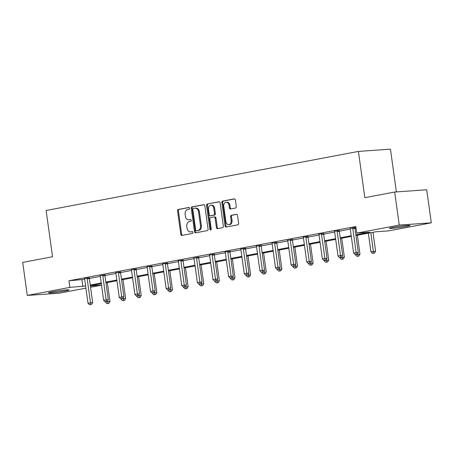 <?xml version="1.0" encoding="UTF-8"?>
<svg xmlns="http://www.w3.org/2000/svg" width="454" height="454" viewBox="0 0 454 454"><rect width="100%" height="100%" fill="white"/><g stroke="black" fill="none" stroke-linecap="round" stroke-linejoin="round"><path stroke-width="0.68" d="M189.613 208.261A0.919 0.698 -94 0 0 188.802 207.484L178.354 209.459A1.311 0.999 -94 0 0 177.548 210.945L180.794 234.298A1.311 0.999 -94 0 0 181.867 235.422A1.311 0.999 -94 0 0 181.952 235.41L192.4 233.435A0.919 0.698 -94 0 0 192.15 231.614L190.793 231.875A4.2 3.195 -94 0 1 190.515 231.909A4.2 3.195 -94 0 1 187.076 228.317L186.804 226.37A4.2 3.195 -94 0 1 189.375 221.62L190.725 221.365A0.919 0.698 -94 0 0 190.476 219.549L189.119 219.804A4.2 3.195 -94 0 1 188.841 219.844A4.2 3.195 -94 0 1 185.402 216.252L185.13 214.305A4.2 3.195 -94 0 1 187.701 209.555L189.051 209.3A0.919 0.698 -94 0 0 189.613 208.261M406.512 226.41A10.425 0.602 -7.9 0 1 395.496 228.027A10.425 0.602 -7.9 0 1 389.43 228.317A10.425 0.602 -7.9 0 1 392.999 227.358A10.425 0.602 -7.9 0 1 404.015 225.74A10.425 0.602 -7.9 0 1 410.081 225.451A10.425 0.602 -7.9 0 1 406.512 226.41M65.586 290.901A10.425 0.602 -7.9 0 1 54.571 292.518A10.425 0.602 -7.9 0 1 48.504 292.807A10.425 0.602 -7.9 0 1 52.074 291.848A10.425 0.602 -7.9 0 1 63.089 290.231A10.425 0.602 -7.9 0 1 69.156 289.941A10.425 0.602 -7.9 0 1 65.586 290.901M235.512 208.034A1.311 0.999 -94 0 0 236.313 206.553L235.405 199.998A1.311 0.999 -94 0 0 234.332 198.88A1.311 0.999 -94 0 0 234.241 198.892L222.642 201.082A1.311 0.999 -94 0 0 221.841 202.569L225.082 225.922A1.311 0.999 -94 0 0 226.154 227.04A1.311 0.999 -94 0 0 226.245 227.028L237.845 224.838A1.311 0.999 -94 0 0 238.645 223.351L237.55 215.44A1.311 0.999 -94 0 0 236.472 214.316A1.311 0.999 -94 0 0 236.386 214.328L231.421 215.27A1.311 0.999 -94 0 0 230.615 216.751L231.16 220.672A3.507 2.667 -94 0 1 228.776 224.673A3.507 2.667 -94 0 1 225.905 221.671L223.771 206.298A3.507 2.667 -94 0 1 226.154 202.297A3.507 2.667 -94 0 1 229.026 205.299L229.383 207.864A1.311 0.999 -94 0 0 230.456 208.988A1.311 0.999 -94 0 0 230.547 208.976L235.512 208.034M85.908 288.159L59.326 293.188L27.285 295.435L22.7 262.395L52.545 256.748L46.126 210.486L358.41 151.415L364.829 197.677L394.674 192.031L399.259 225.071L431.3 222.823L388.732 230.876L375.747 231.784L355.942 235.53M27.285 295.435L69.854 287.382L85.602 285.952M355.845 234.832L369.681 232.21L356.696 233.123L355.777 226.518L68.934 280.776L69.854 287.382M356.696 233.123L399.259 225.071M204.833 205.781A1.311 0.999 -94 0 0 203.755 204.663A1.311 0.999 -94 0 0 203.67 204.675L192.07 206.865A1.311 0.999 -94 0 0 191.265 208.352L194.505 231.705A1.311 0.999 -94 0 0 195.583 232.828A1.311 0.999 -94 0 0 195.668 232.817L207.268 230.621A1.311 0.999 -94 0 0 208.074 229.139L204.833 205.781M207.353 203.977L218.953 201.78A1.311 0.999 -94 0 1 219.044 201.769A1.311 0.999 -94 0 1 220.116 202.893L223.357 226.245A1.311 0.999 -94 0 1 222.556 227.726L217.591 228.668A1.311 0.999 -94 0 1 217.506 228.68A1.311 0.999 -94 0 1 216.427 227.556L215.117 218.085A1.311 0.999 -94 0 0 214.038 216.961A1.311 0.999 -94 0 0 213.953 216.972L210.656 217.597A1.311 0.999 -94 0 0 209.856 219.078L211.224 228.941A0.919 0.698 -94 0 1 209.844 229.202L206.553 205.458A1.311 0.999 -94 0 1 207.353 203.977L219.35 201.809M396.382 191.911L390.451 149.162L358.41 151.415M68.934 280.776L84.682 279.341M89.325 278.461L100.311 276.384M104.948 275.51L115.935 273.427M120.577 272.553L131.558 270.476M136.2 269.597L147.181 267.519M151.823 266.64L162.804 264.563M167.447 263.683L178.428 261.606M183.07 260.732L194.051 258.655M198.693 257.776L209.68 255.698M214.316 254.819L225.303 252.742M229.945 251.862L240.926 249.785M245.569 248.906L256.55 246.828M261.192 245.954L272.173 243.877M276.815 242.998L287.796 240.921M292.438 240.041L303.425 237.964M308.062 237.084L319.049 235.007M323.691 234.128L334.672 232.051M339.314 231.177L350.295 229.1M354.937 228.22L355.987 228.022M89.376 277.91L84.444 278.586M104.999 274.959L100.158 275.822M120.628 272.003L115.691 272.678M136.251 269.046L131.32 269.721M151.874 266.089L146.943 266.765M167.498 263.133L162.566 263.808M183.121 260.182L178.189 260.857M198.744 257.225L193.903 258.088M214.367 254.268L209.436 254.944M229.996 251.312L225.065 251.987M245.62 248.355L240.688 249.03M261.243 245.404L256.311 246.079M276.866 242.447L271.935 243.123M292.489 239.491L287.649 240.353M308.113 236.534L303.181 237.209M323.742 233.577L318.804 234.253M339.365 230.626L334.433 231.302M354.988 227.67L355.913 227.494M352.82 227.823L352.792 228.027A1.339 1.016 -94 0 0 352.786 228.532L356.123 252.589L353.621 253.065L350.284 229.009A1.339 1.016 -94 0 0 350.142 228.527L355.902 227.414M394.674 192.031L426.715 189.778L431.3 222.823M101.531 285.203L90.539 287.28M90.357 285.946L101.526 285.157M351.311 236.409L340.318 238.486M335.688 239.366L324.695 241.443M320.059 242.317L309.072 244.4M304.435 245.273L293.449 247.356M288.812 248.23L277.825 250.307M273.189 251.187L262.196 253.264M257.566 254.144L246.573 256.221M241.942 257.095L230.95 259.177M226.319 260.051L215.327 262.134M210.69 263.008L199.703 265.085M195.067 265.965L184.08 268.042M179.444 268.921L168.451 270.998M163.82 271.872L152.828 273.955M148.197 274.829L137.204 276.912M132.574 277.786L121.581 279.863M116.945 280.742L105.958 282.819M101.321 283.699L90.335 285.776M90.238 285.072L101.225 282.995M105.861 282.116L116.848 280.039M121.485 279.165L132.472 277.082M137.108 276.208L148.1 274.125M152.731 273.251L163.724 271.174M168.355 270.295L179.347 268.218M183.978 267.338L194.97 265.261M199.607 264.387L210.594 262.304M215.23 261.43L226.217 259.348M230.853 258.474L241.84 256.397M246.477 255.517L257.469 253.44M262.1 252.56L273.092 250.483M277.723 249.609L288.716 247.526M293.352 246.653L304.339 244.57M308.975 243.696L319.962 241.619M324.599 240.739L335.585 238.662M340.222 237.782L351.214 235.705M81.924 279.863L82.838 286.474M188.841 219.844L189.704 219.781A4.2 3.195 -94 0 0 189.988 219.747L189.119 219.804M190.799 219.594L189.988 219.747M190.515 231.909L191.378 231.846A4.2 3.195 -94 0 0 191.662 231.812L190.793 231.875M192.473 231.659L191.662 231.812M189.125 207.523L179.222 209.402A1.311 0.999 -94 0 0 178.416 210.883L181.657 234.236A1.311 0.999 -94 0 0 182.429 235.32M204.062 204.703L192.933 206.808A1.311 0.999 -94 0 0 192.133 208.29L195.373 231.642A1.311 0.999 -94 0 0 196.139 232.726M193.404 208.477A0.919 0.698 -94 0 0 192.837 209.515L195.685 230.013A0.919 0.698 -94 0 0 196.497 230.791L197.921 230.524A4.2 3.195 -94 0 0 200.492 225.78L198.551 211.768A4.2 3.195 -94 0 0 195.107 208.17A4.2 3.195 -94 0 0 194.828 208.21L193.404 208.477M197.24 230.74A0.919 0.698 -94 0 0 197.365 230.734L196.497 230.791M195.107 208.17L195.975 208.114A4.2 3.195 -94 0 1 199.414 211.706L201.36 225.717A4.2 3.195 -94 0 1 198.79 230.462L197.365 230.734M214.129 216.961L214.816 216.916A1.311 0.999 -94 0 1 214.907 216.904A1.311 0.999 -94 0 1 215.979 218.022L217.296 227.494A1.311 0.999 -94 0 0 218.062 228.578M208.221 203.914A1.311 0.999 -94 0 0 207.416 205.395L210.713 229.139A0.919 0.698 -94 0 0 211.019 229.758M213.749 208.255A3.507 2.667 -94 0 0 210.877 205.253A3.507 2.667 -94 0 0 208.488 209.254L209.243 214.668A1.311 0.999 -94 0 0 210.316 215.792A1.311 0.999 -94 0 0 210.406 215.781L213.698 215.156A1.311 0.999 -94 0 0 214.504 213.675L213.749 208.255L214.617 208.199A3.507 2.667 -94 0 0 211.74 205.191L210.877 205.253M211.093 215.729A1.311 0.999 -94 0 0 211.184 215.729A1.311 0.999 -94 0 0 211.269 215.718L210.406 215.781M214.617 208.199L215.366 213.613A1.311 0.999 -94 0 1 214.566 215.094L211.269 215.718M226.154 202.297L227.017 202.234A3.507 2.667 -94 0 1 229.894 205.242L230.252 207.801A1.311 0.999 -94 0 0 231.018 208.885M228.776 224.673L229.645 224.611A3.507 2.667 -94 0 0 232.028 220.616L231.16 220.672M236.778 214.356L232.283 215.207A1.311 0.999 -94 0 0 231.483 216.689L232.028 220.616M234.633 198.92L223.51 201.02A1.311 0.999 -94 0 0 222.704 202.507L225.944 225.859A1.311 0.999 -94 0 0 226.716 226.943M105.3 301.882L109.999 301.462L107.371 282.553M107.967 303.431L106.968 303.618L108.835 303.368L107.967 303.431L107.706 300.701M106.968 303.618L105.328 302.092M109.999 301.462L108.835 303.368M87.213 278.064L87.179 278.268A1.339 1.016 -94 0 0 87.174 278.779L90.516 302.835L88.008 303.306L84.671 279.25A1.339 1.016 -94 0 0 84.529 278.773M89.41 277.717L89.347 278.12A1.339 1.016 -94 0 0 89.342 278.625L92.678 302.682L90.516 302.835L90.652 304.645L89.648 304.838L90.652 304.645M91.515 304.589L92.678 302.682M88.008 303.306L89.648 304.838M120.923 298.925L125.622 298.511L123 279.596M123.596 300.474L122.591 300.667L124.458 300.412L123.596 300.474L123.329 297.75M122.591 300.667L120.951 299.135M125.622 298.511L124.458 300.412M136.546 295.968L141.245 295.554L138.623 276.639M139.219 297.518L138.215 297.711L140.082 297.461L139.219 297.518L138.952 294.794M138.215 297.711L136.575 296.178M141.245 295.554L140.082 297.461M102.837 275.107L102.803 275.317A1.339 1.016 -94 0 0 102.803 275.822L106.14 299.878L103.631 300.349L100.294 276.293A1.339 1.016 -94 0 0 100.152 275.816L100.067 275.635M105.033 274.761L104.97 275.164A1.339 1.016 -94 0 0 104.965 275.669L108.302 299.725L106.14 299.878L106.276 301.694L105.271 301.882L106.276 301.694M107.138 301.632L108.302 299.725M103.631 300.349L105.271 301.882M118.46 272.156L118.426 272.36A1.339 1.016 -94 0 0 118.426 272.865L121.763 296.922L119.26 297.393L115.918 273.342A1.339 1.016 -94 0 0 115.781 272.86M120.656 271.804L120.594 272.207A1.339 1.016 -94 0 0 120.588 272.712L123.925 296.768L121.763 296.922L121.899 298.738L120.895 298.925L121.899 298.738M122.767 298.675L123.925 296.768M119.26 297.393L120.895 298.925M152.169 293.012L156.868 292.597L154.246 273.688M154.842 294.567L153.838 294.754L155.705 294.504L154.842 294.567L154.576 291.837M153.838 294.754L152.203 293.222M156.868 292.597L155.705 294.504M167.798 290.055L172.492 289.641L169.87 270.732M170.466 291.61L169.467 291.797L171.334 291.547L170.466 291.61L170.205 288.88M169.467 291.797L167.827 290.271M172.492 289.641L171.334 291.547M183.422 287.104L188.121 286.684L185.493 267.775M186.089 288.653L185.09 288.84L186.957 288.591L186.089 288.653L185.828 285.924M185.09 288.84L183.45 287.314M188.121 286.684L186.957 288.591M134.083 269.199L134.055 269.404A1.339 1.016 -94 0 0 134.049 269.909L137.386 293.965L134.883 294.442L131.547 270.385A1.339 1.016 -94 0 0 131.405 269.903M136.279 268.853L136.217 269.25A1.339 1.016 -94 0 0 136.211 269.761L139.548 293.812L137.386 293.965L137.522 295.781L136.523 295.968L137.522 295.781M138.391 295.719L139.548 293.812M134.883 294.442L136.523 295.968M149.707 266.243L149.678 266.447A1.339 1.016 -94 0 0 149.672 266.958L153.009 291.008L150.507 291.485L147.17 267.429A1.339 1.016 -94 0 0 147.028 266.946M151.903 265.896L151.84 266.294A1.339 1.016 -94 0 0 151.835 266.804L155.177 290.861L153.009 291.008L153.146 292.824L152.147 293.017L153.146 292.824M154.014 292.762L155.177 290.861M150.507 291.485L152.147 293.017M165.335 263.286L165.301 263.49A1.339 1.016 -94 0 0 165.296 264.001L168.633 288.057L166.13 288.528L162.793 264.472A1.339 1.016 -94 0 0 162.651 263.995M167.526 262.94L167.464 263.343A1.339 1.016 -94 0 0 167.464 263.848L170.8 287.904L168.633 288.057L168.769 289.868L167.77 290.061L168.769 289.868M169.637 289.811L170.8 287.904M166.13 288.528L167.77 290.061M180.959 260.329L180.925 260.539A1.339 1.016 -94 0 0 180.919 261.044L184.256 285.101L181.753 285.572L178.416 261.515A1.339 1.016 -94 0 0 178.274 261.039M183.155 259.983L183.087 260.386A1.339 1.016 -94 0 0 183.087 260.891L186.424 284.947L184.256 285.101L184.398 286.917L183.393 287.104L184.398 286.917M185.26 286.854L186.424 284.947M181.753 285.572L183.393 287.104M196.582 257.378L196.548 257.583A1.339 1.016 -94 0 0 196.542 258.088L199.885 282.144L197.377 282.615L194.04 258.564A1.339 1.016 -94 0 0 193.898 258.082L193.813 257.9M198.778 257.026L198.716 257.429A1.339 1.016 -94 0 0 198.71 257.934L202.047 281.991L199.885 282.144L200.021 283.96L199.017 284.147L200.021 283.96M200.884 283.898L202.047 281.991M197.377 282.615L199.017 284.147M212.205 254.422L212.171 254.626A1.339 1.016 -94 0 0 212.171 255.131L215.508 279.187L213.005 279.664L209.663 255.608A1.339 1.016 -94 0 0 209.527 255.125M214.401 254.075L214.339 254.473A1.339 1.016 -94 0 0 214.333 254.983L217.67 279.034L215.508 279.187L215.644 281.003L214.64 281.191L215.644 281.003M216.507 280.941L217.67 279.034M213.005 279.664L214.64 281.191M227.829 251.465L227.794 251.669A1.339 1.016 -94 0 0 227.794 252.18L231.131 276.231L228.629 276.707L225.292 252.651A1.339 1.016 -94 0 0 225.15 252.169M230.025 251.119L229.962 251.516A1.339 1.016 -94 0 0 229.957 252.027L233.294 276.083L231.131 276.231L231.268 278.047L230.269 278.24L231.268 278.047M232.136 277.984L233.294 276.083M228.629 276.707L230.269 278.24M243.452 248.508L243.423 248.713A1.339 1.016 -94 0 0 243.418 249.223L246.755 273.28L244.252 273.751L240.915 249.694A1.339 1.016 -94 0 0 240.773 249.218M245.648 248.162L245.586 248.565A1.339 1.016 -94 0 0 245.58 249.07L248.923 273.126L246.755 273.28L246.891 275.09L245.892 275.283L246.891 275.09M247.759 275.033L248.923 273.126M244.252 273.751L245.892 275.283M259.075 245.552L259.047 245.762A1.339 1.016 -94 0 0 259.041 246.267L262.378 270.323L259.875 270.794L256.538 246.738A1.339 1.016 -94 0 0 256.397 246.261M261.271 245.205L261.209 245.608A1.339 1.016 -94 0 0 261.209 246.113L264.546 270.17L262.378 270.323L262.514 272.139L261.515 272.326L262.514 272.139M263.382 272.077L264.546 270.17M259.875 270.794L261.515 272.326M274.704 242.601L274.67 242.805A1.339 1.016 -94 0 0 274.664 243.31L278.001 267.366L275.499 267.837L272.162 243.787A1.339 1.016 -94 0 0 272.02 243.304M276.895 242.249L276.832 242.652A1.339 1.016 -94 0 0 276.832 243.157L280.169 267.213L278.001 267.366L278.143 269.182L277.139 269.37L278.143 269.182M279.006 269.12L280.169 267.213M275.499 267.837L277.139 269.37M290.327 239.644L290.293 239.848A1.339 1.016 -94 0 0 290.288 240.353L293.63 264.41L291.122 264.886L287.785 240.83A1.339 1.016 -94 0 0 287.643 240.348L287.558 240.166M292.524 239.298L292.461 239.695A1.339 1.016 -94 0 0 292.455 240.206L295.792 264.256L293.63 264.41L293.766 266.226L292.762 266.413L293.766 266.226M294.629 266.163L295.792 264.256M291.122 264.886L292.762 266.413M305.951 236.687L305.917 236.892A1.339 1.016 -94 0 0 305.917 237.402L309.253 261.453L306.751 261.93L303.408 237.873A1.339 1.016 -94 0 0 303.266 237.391M308.147 236.341L308.084 236.738A1.339 1.016 -94 0 0 308.079 237.249L311.416 261.305L309.253 261.453L309.39 263.269L308.385 263.462L309.39 263.269M310.252 263.207L311.416 261.305M306.751 261.93L308.385 263.462M321.574 233.731L321.54 233.935A1.339 1.016 -94 0 0 321.54 234.446L324.877 258.502L322.374 258.973L319.031 234.917A1.339 1.016 -94 0 0 318.895 234.44M323.77 233.384L323.708 233.787A1.339 1.016 -94 0 0 323.702 234.292L327.039 258.349L324.877 258.502L325.013 260.312L324.008 260.505L325.013 260.312M325.881 260.256L327.039 258.349M322.374 258.973L324.008 260.505M337.197 230.774L337.169 230.984A1.339 1.016 -94 0 0 337.163 231.489L340.5 255.545L337.997 256.016L334.66 231.96A1.339 1.016 -94 0 0 334.519 231.483M339.393 230.428L339.331 230.831A1.339 1.016 -94 0 0 339.325 231.336L342.668 255.392L340.5 255.545L340.636 257.361L339.637 257.549L340.636 257.361M341.504 257.299L342.668 255.392M337.997 256.016L339.688 257.758L342.197 257.282L342.066 256.374M199.045 284.147L203.744 283.733L201.116 264.818M201.712 285.697L200.713 285.889L202.58 285.64L201.712 285.697L201.451 282.973M200.713 285.889L199.073 284.357M203.744 283.733L202.58 285.64M214.668 281.191L219.367 280.776L216.74 261.862M217.341 282.74L216.337 282.933L218.204 282.683L217.341 282.74L217.074 280.016M216.337 282.933L214.697 281.401M219.367 280.776L218.204 282.683M230.292 278.234L234.99 277.82L232.369 258.911M232.964 279.789L231.96 279.976L233.827 279.726L232.964 279.789L232.698 277.059M231.96 279.976L230.32 278.444M234.99 277.82L233.827 279.726M245.915 275.277L250.614 274.863L247.992 255.954M248.588 276.832L247.583 277.019L249.45 276.77L248.588 276.832L248.321 274.103M247.583 277.019L245.949 275.493M250.614 274.863L249.45 276.77M261.544 272.326L266.237 271.906L263.615 252.997M264.211 273.875L263.207 274.063L265.079 273.813L264.211 273.875L263.95 271.146M263.207 274.063L261.572 272.536M266.237 271.906L265.079 273.813M277.167 269.37L281.866 268.955L279.238 250.041M279.834 270.919L278.835 271.112L280.703 270.862L279.834 270.919L279.573 268.195M278.835 271.112L277.195 269.58M281.866 268.955L280.703 270.862M292.79 266.413L297.489 265.999L294.862 247.084M295.458 267.962L294.459 268.155L296.326 267.905L295.458 267.962L295.196 265.238M294.459 268.155L292.819 266.623M297.489 265.999L296.326 267.905M308.414 263.456L313.112 263.042L310.485 244.133M311.081 265.011L310.082 265.198L311.949 264.949L311.081 265.011L310.82 262.281M310.082 265.198L308.442 263.666M313.112 263.042L311.949 264.949M324.037 260.5L328.736 260.085L326.114 241.176M326.71 262.054L325.705 262.242L327.572 261.992L326.71 262.054L326.443 259.325M325.705 262.242L324.065 260.715M328.736 260.085L327.572 261.992M342.333 259.098L341.329 259.285L343.196 259.035L342.333 259.098L342.197 257.282L344.359 257.129L341.737 238.219M341.329 259.285L339.688 257.758M344.359 257.129L343.196 259.035M355.283 254.592L359.982 254.178L357.36 235.263M357.956 256.141L356.952 256.334L358.819 256.084L357.956 256.141L357.69 253.417M356.952 256.334L355.317 254.802M359.982 254.178L358.819 256.084M368.347 233.186L370.941 251.845L375.606 251.221L372.984 232.306M373.58 253.184L372.581 253.377L374.448 253.128L373.58 253.184L370.856 232.709M372.581 253.377L370.941 251.845M375.606 251.221L374.448 253.128M355.017 227.477L354.954 227.874A1.339 1.016 -94 0 0 354.949 228.379L358.291 252.435L356.123 252.589L356.259 254.405L355.261 254.592L356.259 254.405M357.128 254.342L358.291 252.435M353.621 253.065L355.261 254.592M181.657 234.236L180.794 234.298M178.416 210.883L177.548 210.945M179.222 209.402L178.354 209.459M195.373 231.642L194.505 231.705M192.133 208.29L191.265 208.352M192.933 206.808L192.07 206.865M198.79 230.462L197.921 230.524M201.36 225.717L200.492 225.78M199.414 211.706L198.551 211.768M217.296 227.494L216.427 227.556M215.979 218.022L215.117 218.085M210.713 229.139L209.844 229.202M207.416 205.395L206.553 205.458M214.566 215.094L213.698 215.156M215.366 213.613L214.504 213.675M230.252 207.801L229.383 207.864M229.894 205.242L229.026 205.299M231.483 216.689L230.615 216.751M232.283 215.207L231.421 215.27M225.944 225.859L225.082 225.922M222.704 202.507L221.841 202.569M223.51 201.02L222.642 201.082M87.179 278.268L89.347 278.12M87.174 278.779L89.342 278.625M102.803 275.317L104.97 275.164M102.803 275.822L104.965 275.669M118.426 272.36L120.594 272.207M118.426 272.865L120.588 272.712M134.055 269.404L136.217 269.25M134.049 269.909L136.211 269.761M149.678 266.447L151.84 266.294M149.672 266.958L151.835 266.804M165.301 263.49L167.464 263.343M165.296 264.001L167.464 263.848M180.925 260.539L183.087 260.386M180.919 261.044L183.087 260.891M196.548 257.583L198.716 257.429M196.542 258.088L198.71 257.934M212.171 254.626L214.339 254.473M212.171 255.131L214.333 254.983M227.794 251.669L229.962 251.516M227.794 252.18L229.957 252.027M243.423 248.713L245.586 248.565M243.418 249.223L245.58 249.07M259.047 245.762L261.209 245.608M259.041 246.267L261.209 246.113M274.67 242.805L276.832 242.652M274.664 243.31L276.832 243.157M290.293 239.848L292.461 239.695M290.288 240.353L292.455 240.206M305.917 236.892L308.084 236.738M305.917 237.402L308.079 237.249M321.54 233.935L323.708 233.787M321.54 234.446L323.702 234.292M337.169 230.984L339.331 230.831M337.163 231.489L339.325 231.336M352.792 228.027L354.954 227.874M352.786 228.532L354.949 228.379M197.303 230.74L196.434 230.802M214.907 216.904L214.038 216.961M211.184 215.729L210.316 215.792"/></g></svg>
